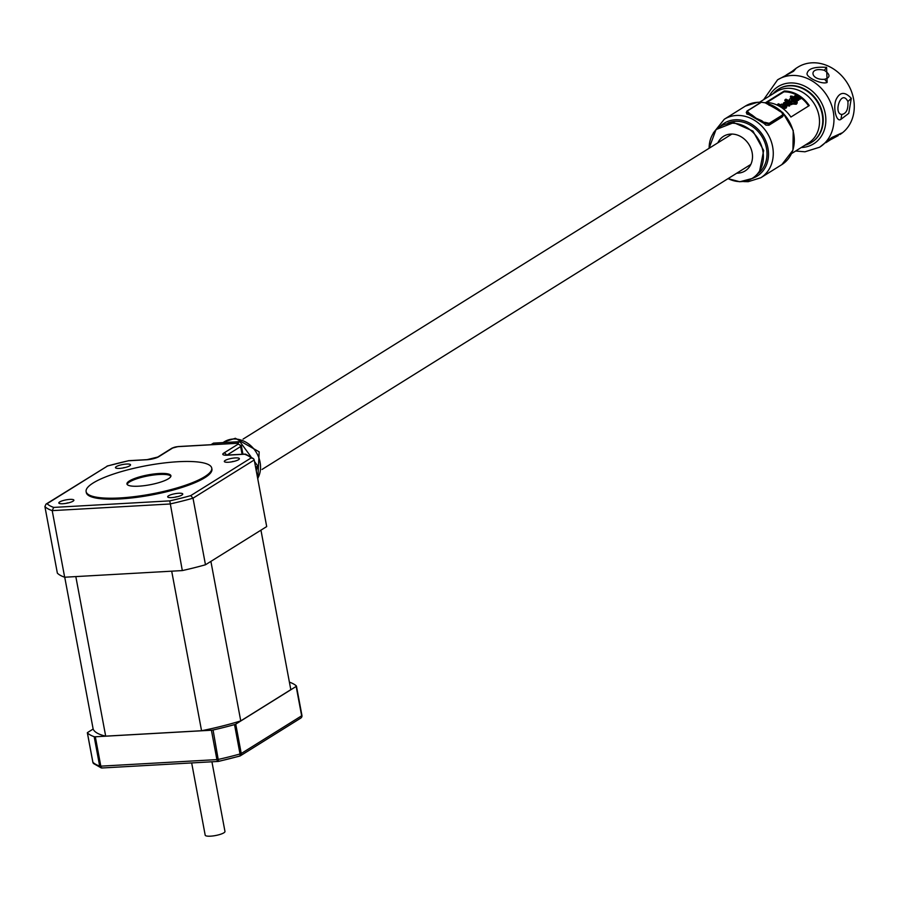 <?xml version="1.0" encoding="UTF-8"?>
<svg xmlns="http://www.w3.org/2000/svg" width="898" height="898" viewBox="0 0 898 898"><rect width="100%" height="100%" fill="white"/><g stroke="black" fill="none" stroke-linecap="round" stroke-linejoin="round"><path stroke-width="1.35" d="M170.889 476.243A22.36 5.029 -10.6 0 0 152.817 475.121A22.36 5.029 -10.6 0 0 129.593 481.923A22.36 5.029 -10.6 0 0 127.146 484.426M168.442 478.746A22.36 5.029 -10.6 0 0 170.912 475.727A22.36 5.029 -10.6 0 0 153.704 474.009A22.36 5.029 -10.6 0 0 129.413 480.946A22.36 5.029 -10.6 0 0 126.944 483.955A22.36 5.029 -10.6 0 0 144.151 485.683A22.36 5.029 -10.6 0 0 168.442 478.746M93.156 482.989A63.904 14.379 -10.6 0 0 86.118 491.599A63.904 14.379 -10.6 0 0 135.272 496.527A63.904 14.379 -10.6 0 0 204.688 476.692A63.904 14.379 -10.6 0 0 211.737 468.094A63.904 14.379 -10.6 0 0 162.572 463.155A63.904 14.379 -10.6 0 0 93.156 482.989M86.118 491.599L86.298 492.575A63.904 14.379 -10.6 0 0 135.463 497.503A63.904 14.379 -10.6 0 0 204.879 477.68A63.904 14.379 -10.6 0 0 211.917 469.07L211.737 468.094M238.554 459.697A7.667 1.729 -10.6 0 0 239.396 458.665A7.667 1.729 -10.6 0 0 233.491 458.081A7.667 1.729 -10.6 0 0 225.162 460.461A7.667 1.729 -10.6 0 0 224.32 461.493A7.667 1.729 -10.6 0 0 230.225 462.077A7.667 1.729 -10.6 0 0 238.554 459.697M129.694 465.838A7.667 1.729 -10.6 0 0 130.536 464.805A7.667 1.729 -10.6 0 0 124.642 464.221A7.667 1.729 -10.6 0 0 116.313 466.601A7.667 1.729 -10.6 0 0 115.46 467.634A7.667 1.729 -10.6 0 0 121.365 468.217A7.667 1.729 -10.6 0 0 129.694 465.838M73.052 501.185A7.667 1.729 -10.6 0 0 73.894 500.152A7.667 1.729 -10.6 0 0 68.001 499.569A7.667 1.729 -10.6 0 0 59.672 501.948A7.667 1.729 -10.6 0 0 58.819 502.981A7.667 1.729 -10.6 0 0 64.723 503.565A7.667 1.729 -10.6 0 0 73.052 501.185M181.912 495.045A7.667 1.729 -10.6 0 0 182.754 494.012A7.667 1.729 -10.6 0 0 176.85 493.417A7.667 1.729 -10.6 0 0 168.521 495.797A7.667 1.729 -10.6 0 0 167.679 496.83A7.667 1.729 -10.6 0 0 173.583 497.425A7.667 1.729 -10.6 0 0 181.912 495.045M211.928 761.785L224.971 831.469A10.058 2.267 169.4 0 1 223.86 832.828A10.058 2.267 169.4 0 1 212.927 835.948A10.058 2.267 169.4 0 1 205.193 835.174L191.667 762.93M101.912 767.958A2.559 2.324 -70.4 0 1 99.667 766.073L94.178 736.697A108.366 24.381 -10.6 0 1 87.409 732.914A2.559 0.572 -10.6 0 1 87.353 732.824A2.559 0.572 -10.6 0 1 87.634 732.487L93.145 729.053M211.412 730.231L95.323 736.775L100.812 766.151L216.901 759.607L211.412 730.231A2.559 0.572 -10.6 0 0 213.073 729.995A108.366 24.381 -10.6 0 0 234.524 724.607A2.559 0.572 -10.6 0 0 235.747 724.125L241.248 753.501L301.649 715.807L296.16 686.431L235.747 724.125M296.16 686.431A2.559 0.572 -10.6 0 0 296.441 686.083A2.559 0.572 -10.6 0 0 296.396 686.005A108.366 24.381 -10.6 0 0 289.616 682.222A2.559 0.572 -10.6 0 0 289.392 682.166M260.948 530.157L290.806 689.675L240.754 720.903A101.014 22.719 169.4 0 1 201.556 730.736L105.683 736.147A100.8 22.675 169.4 0 1 93.168 729.142L64.735 577.212M105.683 736.147L75.825 576.595M201.556 730.736L171.698 571.184M240.754 720.903L210.895 561.396M94.178 736.697A2.559 0.572 -10.6 0 0 95.323 736.775M53.689 507.415L169.778 500.871A105.818 23.808 -10.6 0 0 190.735 495.617L251.137 457.924L253.562 458.721L254.235 459.989L266.695 526.576L205.474 564.775A108.366 24.381 -10.6 0 1 182.316 570.578L64.667 577.223A108.366 24.381 -10.6 0 1 57.36 573.137L44.9 506.551L46.011 504.115L47.078 503.722A105.818 23.808 -10.6 0 0 53.689 507.415L52.207 510.636L64.667 577.223M190.735 495.617L193.014 498.188L205.474 564.775M169.778 500.871L182.316 570.578M251.137 457.924A105.818 23.808 -10.6 0 0 244.525 454.22L227.531 455.185A8.946 2.009 169.4 0 1 223.793 453.086L237.948 444.252A3.839 0.864 -10.6 0 0 236.342 443.354L177.905 446.654A3.839 0.864 -10.6 0 0 172.809 447.922L158.654 456.768A8.946 2.009 169.4 0 1 146.789 459.742L128.436 460.775A105.818 23.808 -10.6 0 0 107.491 466.028L46.011 504.115M218.697 761.291A105.818 23.808 169.4 0 0 239.474 756.071A2.559 0.898 -105.6 0 0 239.71 756.094A2.559 0.898 -105.6 0 0 240.024 753.983L234.524 724.607M213.073 729.995L218.528 761.324A2.559 1.246 -93.2 0 1 218.214 761.437A2.559 1.246 -93.2 0 1 216.901 759.607A2.559 0.572 169.4 0 0 218.562 759.36A108.366 24.381 -10.6 0 0 240.024 753.983A2.559 0.572 169.4 0 0 241.248 753.501A2.559 2.155 58 0 1 239.833 756.026M87.409 732.914L92.898 762.29A2.559 2.458 134.1 0 0 93.583 763.569L101.126 767.835A2.559 2.559 0 0 0 102.125 767.981A2.559 1.246 86.8 0 0 102.439 767.88M301.919 715.571A2.559 2.458 -45.9 0 1 301.515 717.244M64.813 503.554L65.61 503.396M121.455 468.206L122.251 468.049M230.303 462.066L231.1 461.909M173.662 497.413L174.459 497.256M210.974 444.701L213.488 443.129L239.889 441.648L250.912 456.633M254.527 461.561L257.782 465.995L256.233 470.698M255.616 467.342L257.782 465.995M237.341 443.23L239.889 441.648M791.598 153.547L808.582 142.95A30.251 25.559 -122 0 0 817.18 109.601A30.251 25.559 -122 0 0 787.142 88.307A30.251 25.559 -122 0 0 776.545 91.618L759.562 102.215M805.001 145.184A31.34 26.469 -122 0 0 811.444 142.445A31.34 26.469 -122 0 0 820.357 107.895A31.34 26.469 -122 0 0 789.23 85.838A31.34 26.469 -122 0 0 778.252 89.272A31.34 26.469 -122 0 0 772.965 93.852M811.669 142.299A31.34 26.469 -122 0 0 811.893 142.165A31.34 26.469 -122 0 0 820.806 107.603A31.34 26.469 -122 0 0 789.69 85.557A31.34 26.469 -122 0 0 778.712 88.981A31.34 26.469 -122 0 0 778.487 89.127M790.689 72.424L796.189 68.214L793.518 71.301L777.567 79.832L763.603 99.689M795.639 151.021L804.967 151.796L819.616 147.216L831.784 137.529L841.684 133.016L839.911 134.554A39.714 33.54 -122 0 0 851.203 90.765A39.714 33.54 -122 0 0 811.77 62.826A39.714 33.54 -122 0 0 797.862 67.17L796.189 68.214M809.266 105.582L790.902 117.043A30.251 25.559 -122 0 0 765.882 102.473L784.246 91.012A30.251 25.559 58 0 1 809.266 105.582M796.526 94.975A29.387 24.818 -122 0 0 783.92 91.843L784.246 91.012M808.638 105.964A29.387 24.818 -122 0 0 801.454 98.163M783.92 91.843L766.847 102.495M784.089 109.298A29.387 24.818 -122 0 0 777.309 105.156L777.646 104.314A29.387 24.818 58 0 1 784.425 108.467L785.211 107.973L784.425 108.467M785.963 108.243L786.693 106.952L785.963 108.243L784.392 108.411M783.774 103.966A29.387 24.818 -122 0 0 783.28 103.685L784.403 102.361A29.387 24.818 -122 0 1 786.727 103.753L787.613 103.876A29.387 24.818 -122 0 0 785.245 102.462L785.57 101.631A29.387 24.818 58 0 1 787.939 103.046L787.613 103.876M789.488 106.043L790.274 104.718L789.488 106.043L786.379 105.56M795.381 96.12L795.707 95.199L795.381 96.12A29.387 24.818 -122 0 0 794.853 95.839L794.057 96.333A29.387 24.818 58 0 1 798.805 99.487L799.602 98.993L798.479 100.318A29.387 24.818 -122 0 0 798.053 99.981L796.93 101.283A29.387 24.818 -122 0 0 796.739 101.137M796.403 96.4L798.805 96.737A29.387 24.818 58 0 1 800.825 98.23L801.622 97.736L800.5 99.061A29.387 24.818 -122 0 0 798.479 97.579L796.245 96.827M790.465 96.849L790.801 97.534L790.678 96.311M791.812 96.939L790.79 96.019L792.474 96.816L792.137 96.097M790.633 101.822L789.51 99.824L789.174 100.655L789.567 99.667M796.919 102.776L796.302 104.247L793.215 104.067L794.438 102.675L795.954 102.159L795.617 102.989M794.865 101.777L794.449 102.832L794.865 101.777M786.244 101.205A29.387 24.818 -122 0 0 784.762 100.497L785.099 99.667A29.387 24.818 58 0 1 791.868 103.82L792.665 103.315L792.339 104.157L791.542 104.651A29.387 24.818 -122 0 0 789.623 103.225M781.035 105.133L781.395 104.134L781.035 105.133A29.387 24.818 -122 0 0 778.443 103.82L777.646 104.314M785.211 107.973A29.387 24.818 -122 0 0 784.717 107.58L786.289 107.412L785.436 104.696L781.395 104.134M788.77 104.404L787.939 103.046M783.606 102.855A29.387 24.818 58 0 1 785.615 104.045L785.368 104.662M786.929 105.874L787.254 105.044L785.615 104.045M785.57 101.631L786.367 101.126A29.387 24.818 -122 0 1 788.41 102.338L789.959 103.573L789.813 105.212L787.254 105.044M792.249 97.972L792.507 97.298A29.387 24.818 58 0 1 797.267 100.453L796.93 101.283M792.507 97.298L793.304 96.804A29.387 24.818 -122 0 1 798.064 99.959L797.267 100.453M798.479 97.579L798.805 96.737M800.825 98.23L800.5 99.061M801.622 97.736A29.387 24.818 -122 0 0 798.547 95.558L795.707 95.199M794.057 96.333L793.776 97.063M798.805 99.487L798.479 100.318M799.602 98.993A29.387 24.818 -122 0 0 797.761 97.613L796.84 96.962M790.801 97.534L790.79 96.019M789.903 98.825L789.51 99.824L789.903 98.825L791.565 98.533A29.387 24.818 58 0 0 791.015 98.23L790.891 98.544M794.505 102.686L794.786 102.002L790.857 101.238M795.19 100.946L794.786 102.002L795.19 100.946L795.583 102.529M796.302 104.247L796.627 103.416L793.551 103.225M797.244 101.945L796.627 103.416L797.244 101.945L795.886 100.363A29.387 24.818 -122 0 0 791.812 97.736L791.015 98.23M791.868 103.82L791.542 104.651M792.665 103.315A29.387 24.818 -122 0 0 785.896 99.173L785.099 99.667M770.81 105.762L777.275 109.623M782.472 114.877L782.652 116.673L768.946 125.226L765.972 125.17L764.726 124.126A34.483 29.129 -122 0 0 764.007 123.419L748.943 114.652A34.483 29.129 -122 0 0 748.045 114.416L746.788 114.001L746.597 112.205M782.832 106.29L782.349 104.864L784.616 105.178L785.099 106.694L782.832 106.29M793.888 101.104L791.643 100.733L791.205 99.341L793.439 99.633L794.146 100.812M748.045 114.416L747.091 110.959L746.249 112.598M748.943 114.652L749.583 113.485L747.091 110.959M756.329 118.368L752.232 115.168L751.794 115.696L748.371 113.575L748.764 113.013M764.007 123.419L764.243 122.824L761.425 121.297L761.762 120.714L756.374 118.334M774.233 107.188L781.799 112.519L782.899 114.753L769.193 123.307L769.44 123.969L765.051 123.284L761.762 120.714M783.168 113.866L782.652 116.673L783.146 115.415L769.44 123.969L768.946 125.226M778.33 110.375L781.889 112.508L782.899 114.753M775.793 108.377L778.487 110.476M768.823 105.066L774.199 107.21M784.762 107.524L784.616 105.178M793.439 99.633L793.551 101.934M747.675 110.78L761.381 102.226L747.473 110.712M761.381 102.226L765.13 102.81L768.811 104.819M752.232 115.168L749.583 113.485M769.193 123.307L764.636 122.263M838.238 135.598L831.29 139.336M851.282 98.331L848.767 113.339L840.921 119.344C836.229 122.88 832.76 106.896 836.105 99.543C839.832 91.82 844.895 91.416 851.282 98.331L847.914 101.541C841.168 88.273 832.951 113.855 841.796 114.439C846.32 113.676 848.363 109.376 847.914 101.541M827.137 82.436C821.737 84.996 805.169 76.745 807.179 73.176C808.301 68.551 814.778 66.62 826.598 67.361L827.137 82.436L824.656 79.26C830.515 77.497 830.403 74.512 824.319 70.291C807.964 66.329 810.366 80.629 824.656 79.26M788.141 74.074L789.712 73.187C795.269 69.573 795.437 69.438 790.218 72.783M825.969 142.659L837.385 135.284L826.777 141.974M87.353 732.824L92.853 762.2A2.559 0.572 169.4 0 0 92.898 762.29A108.366 24.381 -10.6 0 0 99.667 766.073A2.559 0.572 169.4 0 0 100.812 766.151A2.559 1.246 86.8 0 0 102.125 767.981L218.214 761.437A2.559 2.559 0 0 0 218.629 761.381L239.71 756.094A2.559 2.559 0 0 0 240.372 755.802L300.774 718.097A2.559 2.155 -122 0 0 301.649 715.807A2.559 0.572 169.4 0 0 301.941 715.459A2.559 0.572 169.4 0 0 301.885 715.38L296.43 686.184M107.491 466.028L47.078 503.722M254.235 459.989L193.014 498.188A108.366 24.381 169.4 0 1 169.857 504.002L52.207 510.636A108.366 24.381 169.4 0 1 44.9 506.551M146.789 459.742A2.559 1.246 -93.2 0 1 147.104 459.641L128.751 460.674A2.559 1.246 -93.2 0 0 128.436 460.775L107.064 466.073M253.562 458.721L245.839 454.265A2.559 2.324 109.6 0 0 244.525 454.22A2.559 1.246 -93.2 0 1 244.84 454.119A2.559 1.246 -93.2 0 1 245.042 454.141M93.583 763.569A2.559 2.559 0 0 1 92.853 762.2A2.559 0.572 169.4 0 1 92.864 762.11M242.078 454.276L240.642 446.575L226.958 455.106M242.931 454.231L241.338 445.711A6.387 1.437 169.4 0 1 240.642 446.575A2.559 2.155 58 0 0 237.948 444.252M227.531 455.185A2.559 1.246 -93.2 0 1 227.845 455.084A2.559 1.246 -93.2 0 1 228.171 455.151M223.793 453.086A2.559 2.155 58 0 1 226.408 455.106M236.342 443.354A2.559 1.246 -93.2 0 1 236.657 443.253A2.559 1.246 -93.2 0 1 237.027 443.343M177.905 446.654A2.559 1.246 -93.2 0 1 178.219 446.553A2.559 1.246 -93.2 0 1 178.534 446.62M172.809 447.922A2.559 2.155 -122 0 0 171.922 448.203L157.756 457.048L147.104 459.641A2.559 1.246 -93.2 0 1 147.407 459.697M158.654 456.768A2.559 2.155 -122 0 0 157.756 457.048M128.335 460.73A2.559 2.559 0 0 1 128.751 460.674A2.559 1.246 -93.2 0 1 129.076 460.741M257.816 479.117L259.174 451.84L235.388 438.291L224.242 441.816A25.559 21.586 58 0 1 233.188 439.021A25.559 21.586 58 0 1 256.121 452.121A25.559 21.586 58 0 1 257.692 478.466M760.875 102.26L757.665 102.26L745.34 106.11A34.483 29.129 58 0 1 757.418 102.338A34.483 29.129 58 0 1 760.729 102.35M745.34 106.11L724.304 119.243A34.483 29.129 58 0 1 736.371 115.472A34.483 29.129 58 0 1 770.607 139.729A34.483 29.129 58 0 1 760.808 177.748L781.844 164.615A34.483 29.129 58 0 0 793.091 131.018A34.483 29.129 58 0 0 765.758 103.102M721.038 125.63A31.149 26.311 58 0 1 735.17 119.782A31.149 26.311 58 0 1 766.892 143.938A31.149 26.311 58 0 1 753.635 177.871M727.93 123.048A29.589 24.998 58 0 1 735.327 121.353A29.589 24.998 58 0 1 766.454 148.237A29.589 24.998 58 0 1 758.978 172.809M709.139 148.26A30.453 25.728 58 0 1 730.815 123.251A30.453 25.728 58 0 1 762.851 150.92A30.453 25.728 58 0 1 741.726 181.587A30.453 25.728 58 0 1 728.076 178.612M819.616 147.216A39.714 33.54 -122 0 0 830.908 103.427A39.714 33.54 -122 0 0 791.475 75.488A39.714 33.54 -122 0 0 777.567 79.832M801.274 147.508A33.675 28.444 -122 0 0 801.892 147.485A33.675 28.444 -122 0 0 825.24 113.575A33.675 28.444 -122 0 0 789.813 82.975A33.675 28.444 -122 0 0 769.238 96.176M717.861 142.816A20.396 17.23 58 0 1 730.691 134.083A20.396 17.23 58 0 1 752.142 152.615A20.396 17.23 58 0 1 737.999 173.146A20.396 17.23 58 0 1 736.809 173.168M764.726 124.126L765.444 122.734M789.712 73.187L790.779 72.76M841.684 133.016L837.385 135.284M841.796 114.439L840.921 119.344M824.319 70.291L826.598 67.361M67.024 502.981L68.529 502.858M175.873 496.841L177.389 496.717M123.666 467.645L125.17 467.51M232.515 461.493L234.019 461.37M296.441 686.083L301.941 715.459A2.559 2.559 0 0 1 300.774 718.097M245.839 454.265A2.559 2.559 0 0 0 244.84 454.119L225.196 455.185M241.338 445.711L236.657 443.253L178.219 446.553L171.922 448.203M243.077 439.088L731.892 134.06M224.242 441.816L222.973 442.602M262.025 469.452L750.829 164.413M724.304 119.243L713.338 132.938M743.679 181.576L748.236 181.677L760.808 177.748M709.083 148.293L716.02 129.559L733.756 122.611L752.951 131.086L763.67 150.494L759.382 172.27L753.04 178.253L739.829 181.755L728.02 178.646M765.332 102.866L782.775 112.531L793.237 130.468L792.934 150.224L781.844 164.615M781.024 104.55L780.699 105.38M795.392 95.558L795.067 96.389M790.667 96.153L790.341 96.984M792.597 96.681L792.272 97.523M789.499 99.263L789.174 100.093M795.179 101.564L794.853 102.394M797.233 102.742L796.908 103.584M746.743 111.352L760.954 102.215L765.219 102.787L772.617 106.469M793.08 70.74L786.188 75.039"/></g></svg>
